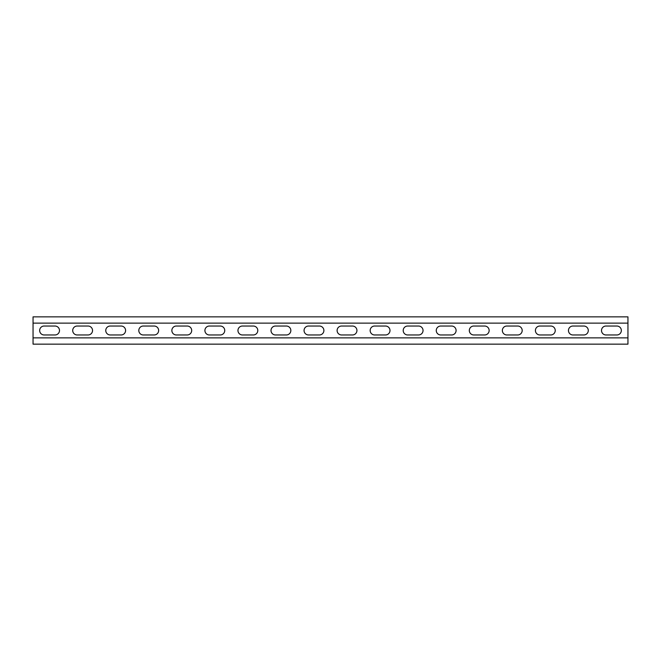 <?xml version="1.0" encoding="UTF-8"?>
<svg xmlns="http://www.w3.org/2000/svg" width="661" height="661" viewBox="0 0 661 661"><rect width="100%" height="100%" fill="white"/><g stroke="black" fill="none" stroke-linecap="round" stroke-linejoin="round"><path stroke-width="0.99" d="M627.95 337.87L33.05 337.87L33.05 344.15L627.95 344.15L627.95 323.13L33.05 323.13L33.05 316.85L627.95 316.85L627.95 323.13M33.05 337.87L33.05 323.13M572.922 334.962A4.462 4.462 0 0 1 568.46 330.5A4.462 4.462 0 0 1 572.922 326.038L583.828 326.038A4.462 4.462 0 0 1 588.29 330.5A4.462 4.462 0 0 1 583.828 334.962L572.922 334.962M506.822 334.962A4.462 4.462 0 0 1 502.36 330.5A4.462 4.462 0 0 1 506.822 326.038L517.728 326.038A4.462 4.462 0 0 1 522.19 330.5A4.462 4.462 0 0 1 517.728 334.962L506.822 334.962M440.722 334.962A4.462 4.462 0 0 1 436.26 330.5A4.462 4.462 0 0 1 440.722 326.038L451.628 326.038A4.462 4.462 0 0 1 456.09 330.5A4.462 4.462 0 0 1 451.628 334.962L440.722 334.962M374.622 334.962A4.462 4.462 0 0 1 370.16 330.5A4.462 4.462 0 0 1 374.622 326.038L385.528 326.038A4.462 4.462 0 0 1 389.99 330.5A4.462 4.462 0 0 1 385.528 334.962L374.622 334.962M308.522 334.962A4.462 4.462 0 0 1 304.06 330.5A4.462 4.462 0 0 1 308.522 326.038L319.428 326.038A4.462 4.462 0 0 1 323.89 330.5A4.462 4.462 0 0 1 319.428 334.962L308.522 334.962M242.422 334.962A4.462 4.462 0 0 1 237.96 330.5A4.462 4.462 0 0 1 242.422 326.038L253.328 326.038A4.462 4.462 0 0 1 257.79 330.5A4.462 4.462 0 0 1 253.328 334.962L242.422 334.962M176.322 334.962A4.462 4.462 0 0 1 171.86 330.5A4.462 4.462 0 0 1 176.322 326.038L187.228 326.038A4.462 4.462 0 0 1 191.69 330.5A4.462 4.462 0 0 1 187.228 334.962L176.322 334.962M110.222 334.962A4.462 4.462 0 0 1 105.76 330.5A4.462 4.462 0 0 1 110.222 326.038L121.128 326.038A4.462 4.462 0 0 1 125.59 330.5A4.462 4.462 0 0 1 121.128 334.962L110.222 334.962M44.122 334.962A4.462 4.462 0 0 1 39.66 330.5A4.462 4.462 0 0 1 44.122 326.038L55.028 326.038A4.462 4.462 0 0 1 59.49 330.5A4.462 4.462 0 0 1 55.028 334.962L44.122 334.962M77.172 334.962A4.462 4.462 0 0 1 72.71 330.5A4.462 4.462 0 0 1 77.172 326.038L88.078 326.038A4.462 4.462 0 0 1 92.54 330.5A4.462 4.462 0 0 1 88.078 334.962L77.172 334.962M143.272 334.962A4.462 4.462 0 0 1 138.81 330.5A4.462 4.462 0 0 1 143.272 326.038L154.178 326.038A4.462 4.462 0 0 1 158.64 330.5A4.462 4.462 0 0 1 154.178 334.962L143.272 334.962M209.372 334.962A4.462 4.462 0 0 1 204.91 330.5A4.462 4.462 0 0 1 209.372 326.038L220.278 326.038A4.462 4.462 0 0 1 224.74 330.5A4.462 4.462 0 0 1 220.278 334.962L209.372 334.962M275.472 334.962A4.462 4.462 0 0 1 271.01 330.5A4.462 4.462 0 0 1 275.472 326.038L286.378 326.038A4.462 4.462 0 0 1 290.84 330.5A4.462 4.462 0 0 1 286.378 334.962L275.472 334.962M341.572 334.962A4.462 4.462 0 0 1 337.11 330.5A4.462 4.462 0 0 1 341.572 326.038L352.478 326.038A4.462 4.462 0 0 1 356.94 330.5A4.462 4.462 0 0 1 352.478 334.962L341.572 334.962M407.672 334.962A4.462 4.462 0 0 1 403.21 330.5A4.462 4.462 0 0 1 407.672 326.038L418.578 326.038A4.462 4.462 0 0 1 423.04 330.5A4.462 4.462 0 0 1 418.578 334.962L407.672 334.962M473.772 334.962A4.462 4.462 0 0 1 469.31 330.5A4.462 4.462 0 0 1 473.772 326.038L484.678 326.038A4.462 4.462 0 0 1 489.14 330.5A4.462 4.462 0 0 1 484.678 334.962L473.772 334.962M539.872 334.962A4.462 4.462 0 0 1 535.41 330.5A4.462 4.462 0 0 1 539.872 326.038L550.778 326.038A4.462 4.462 0 0 1 555.24 330.5A4.462 4.462 0 0 1 550.778 334.962L539.872 334.962M605.972 334.962A4.462 4.462 0 0 1 601.51 330.5A4.462 4.462 0 0 1 605.972 326.038L616.878 326.038A4.462 4.462 0 0 1 621.34 330.5A4.462 4.462 0 0 1 616.878 334.962L605.972 334.962"/></g></svg>
